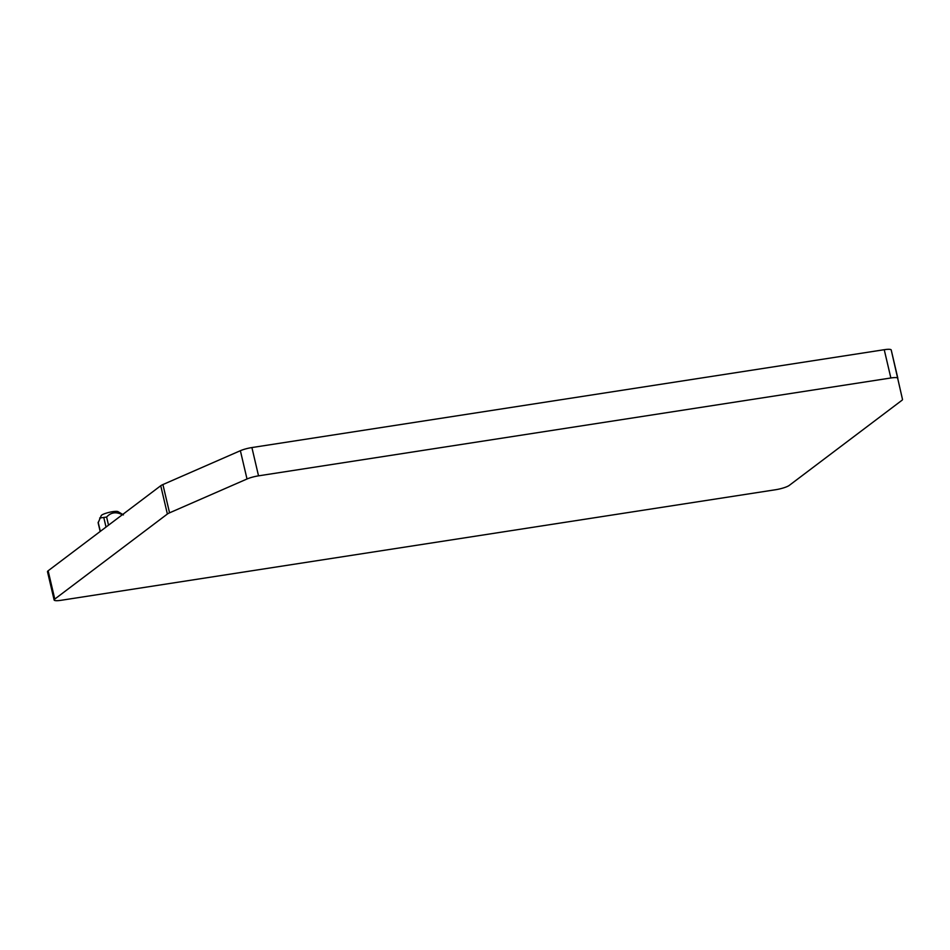 <?xml version="1.0" encoding="UTF-8"?>
<svg xmlns="http://www.w3.org/2000/svg" width="950" height="950" viewBox="0 0 950 950"><rect width="100%" height="100%" fill="white"/><g stroke="black" fill="none" stroke-linecap="round" stroke-linejoin="round"><path stroke-width="1.43" d="M54.138 600.02L47.5 571.734A10.949 2.019 -13.2 0 1 48.141 570.784L160.74 485.735A10.949 2.019 -13.2 0 1 162.913 484.559L240.374 450.704A10.949 2.019 -13.2 0 1 251.904 447.557L884.236 349.707A10.949 2.019 -13.2 0 1 891.219 349.98A10.949 2.019 -13.2 0 1 891.219 349.992L902.5 399.416A10.949 2.019 -13.2 0 1 901.859 400.366L789.26 485.402A10.949 2.019 -13.2 0 1 775.568 489.737L61.109 600.293A10.949 2.019 -13.2 0 1 54.138 600.02A10.949 2.019 -13.2 0 1 54.779 599.07L167.378 514.021A10.949 2.019 -13.2 0 1 169.551 512.834L247.012 478.99A10.949 2.019 -13.2 0 1 258.531 475.843L890.863 377.981A10.949 2.019 -13.2 0 1 897.845 378.266L891.219 349.98M118.133 511.741A8.764 1.615 166.8 0 0 118.002 511.634A8.764 1.615 166.8 0 0 109.321 512.323A8.764 1.615 166.8 0 0 101.246 515.565L98.147 522.856M99.667 518.023L106.614 517.049C110.877 512.371 116.054 511.563 122.134 514.651L123.405 514.9L122.182 514.164M890.863 377.981L884.236 349.707M258.531 475.843L251.904 447.557M247.012 478.99L240.374 450.704M169.551 512.834L162.913 484.559M167.378 514.021L160.74 485.735M54.779 599.07L48.141 570.784M100.32 531.371L98.171 522.227M106.02 527.072L103.883 517.916M108.526 525.184L106.614 517.049M100.177 531.489L98.135 522.809M118.002 511.634L122.728 514.449"/></g></svg>
